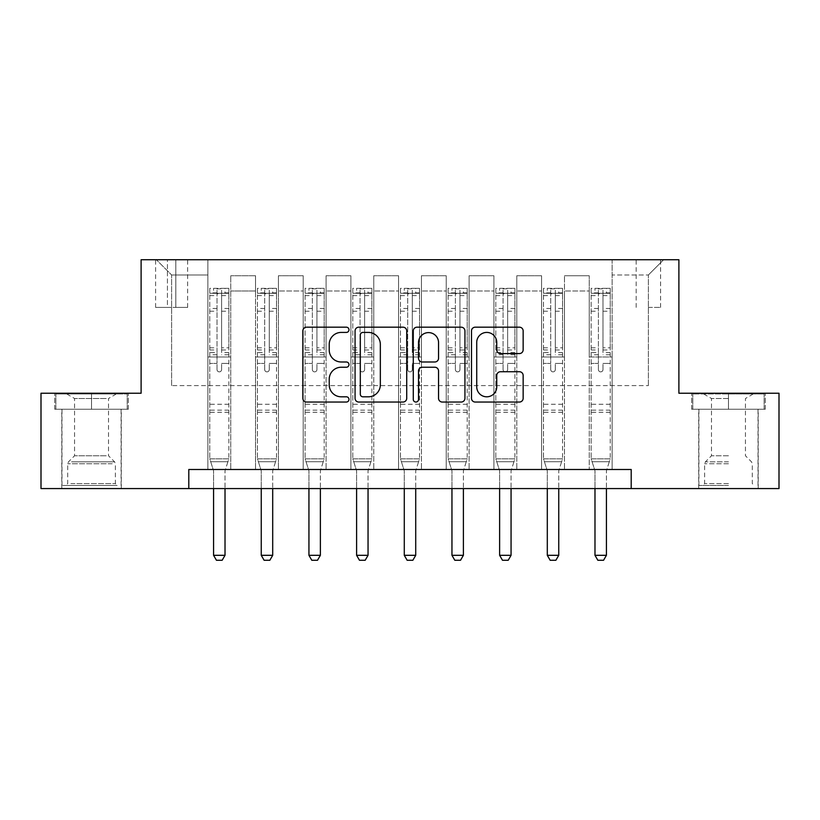 <?xml version="1.0" encoding="UTF-8"?>
<svg xmlns="http://www.w3.org/2000/svg" width="820" height="820" viewBox="0 0 820 820"><rect width="100%" height="100%" fill="white"/><g stroke="black" fill="none" stroke-linecap="round" stroke-linejoin="round"><path stroke-width="0.61" stroke-dasharray="4.1 3.07" d="M348.982 329.794A2.624 2.624 0 0 0 346.358 327.18L306.577 327.18A3.741 3.741 0 0 0 302.836 330.921L302.836 398.305A3.741 3.741 0 0 0 306.577 402.046L346.358 402.046A2.624 2.624 0 0 0 348.982 399.432A2.624 2.624 0 0 0 346.358 396.808L341.212 396.808A11.982 11.982 0 0 1 329.23 384.826L329.23 379.219A11.982 11.982 0 0 1 341.212 367.237L346.358 367.237A2.624 2.624 0 0 0 348.982 364.613A2.624 2.624 0 0 0 346.358 361.989L341.212 361.989A11.982 11.982 0 0 1 329.23 350.017L329.23 344.4A11.982 11.982 0 0 1 341.212 332.418L346.358 332.418A2.624 2.624 0 0 0 348.982 329.794M728.467 409.241L691.66 409.241L765.265 409.241L728.467 409.241L728.467 393.221L765.265 393.221L691.66 393.221L728.467 393.221L728.467 409.241L698.906 409.241L764.127 409.241L692.808 409.241L758.018 409.241L728.467 409.241L728.467 393.979L764.127 393.979L692.808 393.979L728.467 393.979L703.673 393.979L728.467 393.979L728.467 409.241M728.467 488.566L698.712 488.566L728.467 488.566M648.374 259.735L660.582 259.735L648.374 259.735M648.374 307.408L660.582 307.408L648.374 307.408M91.532 409.241L128.34 409.241L54.735 409.241L91.532 409.241L91.532 393.221L128.34 393.221L54.735 393.221L91.532 393.221L91.532 409.241L55.873 409.241L127.192 409.241L91.532 409.241L91.532 393.979L55.873 393.979L127.192 393.979L91.532 393.979L91.532 409.241M91.532 488.566L121.288 488.566L91.532 488.566M188.795 488.566L188.795 469.501L188.795 488.566L188.795 469.501L631.205 469.501L188.795 469.501L631.205 469.501L631.205 488.566L41 488.566L41 393.221L141.112 393.221L141.112 259.735L678.888 259.735L678.888 393.221L779 393.221L779 488.566L631.205 488.566L631.205 469.501L631.205 488.566M207.86 469.501L230.748 469.501L207.86 469.501L230.748 469.501L207.86 469.501L207.86 259.735L156.374 259.735L663.626 259.735L612.14 259.735L612.14 469.501L589.252 469.501L612.14 469.501L589.252 469.501L612.14 469.501L612.14 259.735L612.14 356.987L612.14 274.987L648.374 274.987L612.14 274.987L612.14 259.735L207.86 259.735L207.86 356.987L230.748 356.987L230.748 291.008L230.748 469.501L230.748 275.745L230.748 469.501L230.748 356.987L207.86 356.987L207.86 274.987L171.626 274.987L207.86 274.987L207.86 259.735L207.86 469.501M255.532 469.501L278.421 469.501L255.532 469.501L278.421 469.501L255.532 469.501L255.532 275.745L230.748 275.745L255.532 275.745L255.532 469.501L255.532 356.987L278.421 356.987L278.421 291.008L278.421 469.501L278.421 275.745L278.421 469.501L278.421 356.987L255.532 356.987L255.532 291.008L255.532 469.501M303.205 469.501L326.093 469.501L303.205 469.501L326.093 469.501L303.205 469.501L303.205 275.745L278.421 275.745L278.421 291.008L278.421 275.745L303.205 275.745L303.205 469.501L303.205 356.987L326.093 356.987L326.093 291.008L326.093 469.501L326.093 275.745L326.093 469.501L326.093 356.987L303.205 356.987L303.205 291.008L303.205 356.987L326.093 356.987L303.205 356.987L303.205 469.501M350.888 469.501L373.766 469.501L350.888 469.501L373.766 469.501L350.888 469.501L350.888 275.745L326.093 275.745L326.093 291.008L326.093 275.745L350.888 275.745L350.888 469.501L350.888 356.987L373.766 356.987L373.766 291.008L373.766 469.501L373.766 275.745L373.766 469.501L373.766 356.987L350.888 356.987L350.888 291.008L350.888 356.987L373.766 356.987L350.888 356.987L350.888 469.501M398.561 469.501L421.439 469.501L398.561 469.501L421.439 469.501L398.561 469.501L398.561 275.745L373.766 275.745L373.766 291.008L373.766 275.745L398.561 275.745L398.561 469.501L398.561 356.987L421.439 356.987L421.439 291.008L421.439 469.501L421.439 275.745L421.439 469.501L421.439 356.987L398.561 356.987L398.561 291.008L398.561 356.987L421.439 356.987L398.561 356.987L398.561 469.501M446.234 469.501L469.112 469.501L446.234 469.501L469.112 469.501L446.234 469.501L446.234 275.745L421.439 275.745L421.439 291.008L421.439 275.745L446.234 275.745L446.234 469.501L446.234 356.987L469.112 356.987L469.112 291.008L469.112 469.501L469.112 275.745L469.112 469.501L469.112 356.987L446.234 356.987L446.234 291.008L446.234 356.987L469.112 356.987L446.234 356.987L446.234 469.501M493.906 469.501L516.795 469.501L493.906 469.501L516.795 469.501L493.906 469.501L493.906 275.745L469.112 275.745L469.112 291.008L469.112 275.745L493.906 275.745L493.906 469.501L493.906 356.987L516.795 356.987L516.795 291.008L516.795 469.501L516.795 275.745L516.795 469.501L516.795 356.987L493.906 356.987L493.906 291.008L493.906 356.987L516.795 356.987L493.906 356.987L493.906 469.501M541.579 469.501L564.467 469.501L541.579 469.501L564.467 469.501L541.579 469.501L541.579 275.745L516.795 275.745L516.795 291.008L516.795 275.745L541.579 275.745L541.579 469.501L541.579 356.987L564.467 356.987L564.467 291.008L564.467 469.501L564.467 275.745L564.467 469.501L564.467 356.987L541.579 356.987L541.579 291.008L541.579 356.987L564.467 356.987L541.579 356.987L541.579 469.501M167.434 259.735L155.605 259.735L167.434 259.735L167.434 307.408L155.605 307.408L175.818 307.408L167.434 307.408L167.434 259.735M175.818 259.735L187.647 259.735L175.818 259.735L175.818 307.408L187.647 307.408L175.818 307.408L175.818 259.735M171.626 385.595L171.626 274.987L156.374 259.735L171.626 274.987L171.626 385.595L648.374 385.595L171.626 385.595M648.374 385.595L648.374 274.987L648.374 385.595M589.252 356.987L612.14 356.987L612.14 469.501L612.14 356.987L589.252 356.987L589.252 291.008L589.252 356.987L612.14 356.987L589.252 356.987L589.252 469.501L589.252 275.745L564.467 275.745L564.467 291.008L564.467 275.745L589.252 275.745L589.252 469.501L589.252 356.987M207.86 356.987L230.748 356.987L207.86 356.987M255.532 275.745L230.748 275.745L255.532 275.745L255.532 291.008L255.532 275.745M255.532 356.987L278.421 356.987L255.532 356.987M303.205 291.008L303.205 275.745L303.205 291.008L278.421 291.008L303.205 291.008M350.888 291.008L350.888 275.745L350.888 291.008L326.093 291.008L350.888 291.008M398.561 291.008L398.561 275.745L398.561 291.008L373.766 291.008L398.561 291.008M446.234 291.008L446.234 275.745L446.234 291.008L421.439 291.008L446.234 291.008M493.906 291.008L493.906 275.745L493.906 291.008L469.112 291.008L493.906 291.008M541.579 291.008L541.579 275.745L541.579 291.008L516.795 291.008L541.579 291.008M589.252 291.008L589.252 275.745L589.252 291.008L564.467 291.008L589.252 291.008M303.205 275.745L278.421 275.745L303.205 275.745M350.888 275.745L326.093 275.745L350.888 275.745M398.561 275.745L373.766 275.745L398.561 275.745M446.234 275.745L421.439 275.745L446.234 275.745M493.906 275.745L469.112 275.745L493.906 275.745M541.579 275.745L516.795 275.745L541.579 275.745M589.252 275.745L564.467 275.745L589.252 275.745M663.626 259.735L648.374 274.987L663.626 259.735M54.735 409.241L54.735 393.221L54.735 409.241M128.34 409.241L128.34 393.221L128.34 409.241M765.265 409.241L765.265 393.221L765.265 409.241M691.66 409.241L691.66 393.221L691.66 409.241M406.72 398.305L406.72 330.921A3.741 3.741 0 0 0 402.979 327.18L358.801 327.18A3.741 3.741 0 0 0 355.06 330.921L355.06 398.305A3.741 3.741 0 0 0 358.801 402.046L402.979 402.046A3.741 3.741 0 0 0 406.72 398.305M362.922 332.418A2.624 2.624 0 0 0 360.308 335.042L360.308 394.184A2.624 2.624 0 0 0 362.922 396.808L368.354 396.808A11.982 11.982 0 0 0 380.336 384.826L380.336 344.4A11.982 11.982 0 0 0 368.354 332.418L362.922 332.418M417.021 327.18L461.199 327.18A3.741 3.741 0 0 1 464.94 330.921L464.94 398.305A3.741 3.741 0 0 1 461.199 402.046L442.287 402.046A3.741 3.741 0 0 1 438.546 398.305L438.546 370.978A3.741 3.741 0 0 0 434.805 367.237L422.259 367.237A3.741 3.741 0 0 0 418.518 370.978L418.518 399.432A2.624 2.624 0 0 1 415.894 402.046A2.624 2.624 0 0 1 413.28 399.432L413.28 330.921A3.741 3.741 0 0 1 417.021 327.18M438.546 342.616A10.014 10.014 0 0 0 428.532 332.602A10.014 10.014 0 0 0 418.518 342.616L418.518 358.248A3.741 3.741 0 0 0 422.259 361.989L434.805 361.989A3.741 3.741 0 0 0 438.546 358.248L438.546 342.616M500.507 353.574L519.409 353.574A3.741 3.741 0 0 0 523.15 349.822L523.15 330.921A3.741 3.741 0 0 0 519.409 327.18L475.231 327.18A3.741 3.741 0 0 0 471.49 330.921L471.49 398.305A3.741 3.741 0 0 0 475.231 402.046L519.409 402.046A3.741 3.741 0 0 0 523.15 398.305L523.15 375.468A3.741 3.741 0 0 0 519.409 371.726L500.507 371.726A3.741 3.741 0 0 0 496.756 375.468L496.756 386.794A10.014 10.014 0 0 1 486.742 396.808A10.014 10.014 0 0 1 476.727 386.794L476.727 342.432A10.014 10.014 0 0 1 486.742 332.418A10.014 10.014 0 0 1 496.756 342.432L496.756 349.822A3.741 3.741 0 0 0 500.507 353.574M217.013 369.574A2.286 2.286 90.2 0 0 219.299 371.86A2.286 2.286 -89.8 0 1 217.013 369.574L217.013 363.393L217.013 369.574M228.739 288.332L225.018 288.332L225.018 293.293L228.841 293.293L228.841 288.332L209.766 288.332L209.766 458.821L209.766 363.393L217.013 363.393L217.013 352.59L209.766 352.59M209.766 288.332L209.766 363.393L217.013 363.393L217.013 294.298C218.54 292.965 220.057 292.965 221.595 294.298L221.595 347.813L228.841 347.813L228.841 458.821L209.766 458.821L213.405 470.249A3.813 3.813 -89.8 0 1 213.579 471.408L213.579 555.314L225.018 555.314L225.018 471.408A3.813 3.813 -89.8 0 1 225.203 470.249L228.841 458.821L209.766 458.821L213.405 470.249A3.813 3.813 -89.8 0 1 213.579 471.408L213.579 488.566M228.841 293.293L228.841 347.813M228.841 288.332L228.841 458.821L227.919 461.721L210.689 461.721L227.919 461.721L225.203 470.249A3.813 3.813 -89.8 0 0 225.018 471.408L225.018 488.566M225.018 288.332L209.858 288.332M225.018 293.293L213.579 293.293L213.579 288.332M209.766 293.293L228.739 293.293M209.858 293.293L213.579 293.293M228.841 352.59L221.595 352.59L221.595 288.804L217.013 288.804L217.013 352.59M221.595 369.574A2.286 2.286 -89.8 0 1 219.299 371.86A2.286 2.286 90.2 0 0 221.595 369.574L221.595 363.393L221.595 369.574M221.595 352.59L221.595 347.813M228.841 412.286L209.766 412.286M213.579 555.314L216.439 560.265L222.159 560.265L225.018 555.314M221.595 294.298L221.595 288.804M217.013 294.298L217.013 288.804L217.013 294.298M264.686 369.574A2.286 2.286 90.2 0 0 266.982 371.86A2.286 2.286 -89.8 0 1 264.686 369.574L264.686 363.393L264.686 369.574M276.412 288.332L272.701 288.332L272.701 293.293L276.514 293.293L276.514 288.332L257.439 288.332L257.439 458.821L257.439 363.393L264.686 363.393L264.686 352.59L257.439 352.59M257.439 288.332L257.439 363.393L264.686 363.393L264.686 294.298C266.213 292.965 267.74 292.965 269.267 294.298L269.267 347.813L276.514 347.813L276.514 458.821L257.439 458.821L261.078 470.249A3.813 3.813 -89.8 0 1 261.252 471.408L261.252 555.314L272.701 555.314L272.701 471.408A3.813 3.813 -89.8 0 1 272.875 470.249L276.514 458.821L257.439 458.821L261.078 470.249A3.813 3.813 -89.8 0 1 261.252 471.408L261.252 488.566M276.514 293.293L276.514 347.813M276.514 288.332L276.514 458.821L275.592 461.721L258.361 461.721L275.592 461.721L272.875 470.249A3.813 3.813 -89.8 0 0 272.701 471.408L272.701 488.566M272.701 288.332L257.541 288.332M272.701 293.293L261.252 293.293L261.252 288.332M257.439 293.293L276.412 293.293M257.541 293.293L261.252 293.293M276.514 352.59L269.267 352.59L269.267 288.804L264.686 288.804L264.686 352.59M269.267 369.574A2.286 2.286 -89.8 0 1 266.982 371.86A2.286 2.286 90.2 0 0 269.267 369.574L269.267 363.393L269.267 369.574M269.267 352.59L269.267 347.813M276.514 412.286L257.439 412.286M261.252 555.314L264.112 560.265L269.841 560.265L272.701 555.314M269.267 294.298L269.267 288.804M264.686 294.298L264.686 288.804L264.686 294.298M312.358 369.574A2.286 2.286 90.2 0 0 314.654 371.86A2.286 2.286 -89.8 0 1 312.358 369.574L312.358 363.393L312.358 369.574M324.095 288.332L320.374 288.332L320.374 293.293L324.187 293.293L324.187 288.332L305.112 288.332L305.112 458.821L305.112 363.393L312.358 363.393L312.358 352.59L305.112 352.59M305.112 288.332L305.112 363.393L312.358 363.393L312.358 294.298C313.886 292.965 315.413 292.965 316.94 294.298L316.94 347.813L324.187 347.813L324.187 458.821L305.112 458.821L308.75 470.249A3.813 3.813 -89.8 0 1 308.935 471.408L308.935 555.314L320.374 555.314L320.374 471.408A3.813 3.813 -89.8 0 1 320.548 470.249L324.187 458.821L305.112 458.821L308.75 470.249A3.813 3.813 -89.8 0 1 308.935 471.408L308.935 488.566M324.187 293.293L324.187 347.813M324.187 288.332L324.187 458.821L323.264 461.721L306.034 461.721L323.264 461.721L320.548 470.249A3.813 3.813 -89.8 0 0 320.374 471.408L320.374 488.566M320.374 288.332L305.214 288.332M320.374 293.293L308.935 293.293L308.935 288.332M305.112 293.293L324.095 293.293M305.214 293.293L308.935 293.293M324.187 352.59L316.94 352.59L316.94 288.804L312.358 288.804L312.358 352.59M316.94 369.574A2.286 2.286 -89.8 0 1 314.654 371.86A2.286 2.286 90.2 0 0 316.94 369.574L316.94 363.393L316.94 369.574M316.94 352.59L316.94 347.813M324.187 412.286L305.112 412.286M308.935 555.314L311.795 560.265L317.514 560.265L320.374 555.314M316.94 294.298L316.94 288.804M312.358 294.298L312.358 288.804L312.358 294.298M360.041 369.574A2.286 2.286 90.2 0 0 362.327 371.86A2.286 2.286 -89.8 0 1 360.041 369.574L360.041 363.393L360.041 369.574M371.767 288.332L368.047 288.332L368.047 293.293L371.86 293.293L371.86 288.332L352.795 288.332L352.795 458.821L352.795 363.393L360.041 363.393L360.041 352.59L352.795 352.59M352.795 288.332L352.795 363.393L360.041 363.393L360.041 294.298C361.558 292.965 363.086 292.965 364.613 294.298L364.613 347.813L371.86 347.813L371.86 458.821L352.795 458.821L356.423 470.249A3.813 3.813 -89.8 0 1 356.608 471.408L356.608 555.314L368.047 555.314L368.047 471.408A3.813 3.813 -89.8 0 1 368.221 470.249L371.86 458.821L352.795 458.821L356.423 470.249A3.813 3.813 -89.8 0 1 356.608 471.408L356.608 488.566M371.86 293.293L371.86 347.813M371.86 288.332L371.86 458.821L370.937 461.721L353.717 461.721L370.937 461.721L368.221 470.249A3.813 3.813 -89.8 0 0 368.047 471.408L368.047 488.566M368.047 288.332L352.887 288.332M368.047 293.293L356.608 293.293L356.608 288.332M352.795 293.293L371.767 293.293M352.887 293.293L356.608 293.293M371.86 352.59L364.613 352.59L364.613 288.804L360.041 288.804L360.041 352.59M364.613 369.574A2.286 2.286 -89.8 0 1 362.327 371.86A2.286 2.286 90.2 0 0 364.613 369.574L364.613 363.393L364.613 369.574M364.613 352.59L364.613 347.813M371.86 412.286L352.795 412.286M356.608 555.314L359.467 560.265L365.187 560.265L368.047 555.314M364.613 294.298L364.613 288.804M360.041 294.298L360.041 288.804L360.041 294.298M407.714 369.574A2.286 2.286 90.2 0 0 410 371.86A2.286 2.286 -89.8 0 1 407.714 369.574L407.714 363.393L407.714 369.574M419.44 288.332L415.719 288.332L415.719 293.293L419.532 293.293L419.532 288.332L400.467 288.332L400.467 458.821L400.467 363.393L407.714 363.393L407.714 352.59L400.467 352.59M400.467 288.332L400.467 363.393L407.714 363.393L407.714 294.298C409.231 292.965 410.758 292.965 412.286 294.298L412.286 347.813L419.532 347.813L419.532 458.821L400.467 458.821L404.096 470.249A3.813 3.813 -89.8 0 1 404.28 471.408L404.28 555.314L415.719 555.314L415.719 471.408A3.813 3.813 -89.8 0 1 415.904 470.249L419.532 458.821L400.467 458.821L404.096 470.249A3.813 3.813 -89.8 0 1 404.28 471.408L404.28 488.566M419.532 293.293L419.532 347.813M419.532 288.332L419.532 458.821L418.61 461.721L401.39 461.721L418.61 461.721L415.904 470.249A3.813 3.813 -89.8 0 0 415.719 471.408L415.719 488.566M415.719 288.332L400.56 288.332M415.719 293.293L404.28 293.293L404.28 288.332M400.467 293.293L419.44 293.293M400.56 293.293L404.28 293.293M419.532 352.59L412.286 352.59L412.286 288.804L407.714 288.804L407.714 352.59M412.286 369.574A2.286 2.286 -89.8 0 1 410 371.86A2.286 2.286 90.2 0 0 412.286 369.574L412.286 363.393L412.286 369.574M412.286 352.59L412.286 347.813M419.532 412.286L400.467 412.286M404.28 555.314L407.14 560.265L412.86 560.265L415.719 555.314M412.286 294.298L412.286 288.804M407.714 294.298L407.714 288.804L407.714 294.298M113.826 485.512L65.795 485.512L113.826 485.512M70.889 483.605L115.374 483.605L70.889 483.605M113.006 393.979L66.748 393.979L113.006 393.979M106.231 398.499L74.558 398.499L106.231 398.499M106.231 455.766L74.558 455.766L106.231 455.766M117.137 485.512L61.982 485.512L117.137 485.512M117.137 409.241L61.982 409.241L117.137 409.241M55.873 409.241L55.873 393.979L55.873 409.241M127.192 409.241L127.192 393.979L127.192 409.241M728.467 485.512L698.906 485.512L728.467 485.512M728.467 483.605L704.626 483.605L728.467 483.605M728.467 398.499L711.493 398.499L728.467 398.499M728.467 455.766L711.493 455.766L728.467 455.766M692.808 409.241L692.808 393.979L692.808 409.241M764.127 409.241L764.127 393.979L764.127 409.241M455.387 369.574A2.286 2.286 90.2 0 0 457.673 371.86A2.286 2.286 -89.8 0 1 455.387 369.574L455.387 363.393L455.387 369.574M467.113 288.332L463.392 288.332L463.392 293.293L467.205 293.293L467.205 288.332L448.14 288.332L448.14 458.821L448.14 363.393L455.387 363.393L455.387 352.59L448.14 352.59M448.14 288.332L448.14 363.393L455.387 363.393L455.387 294.298C456.904 292.965 458.431 292.965 459.958 294.298L459.958 347.813L467.205 347.813L467.205 458.821L448.14 458.821L451.779 470.249A3.813 3.813 -89.8 0 1 451.953 471.408L451.953 555.314L463.392 555.314L463.392 471.408A3.813 3.813 -89.8 0 1 463.577 470.249L467.205 458.821L448.14 458.821L451.779 470.249A3.813 3.813 -89.8 0 1 451.953 471.408L451.953 488.566M467.205 293.293L467.205 347.813M467.205 288.332L467.205 458.821L466.283 461.721L449.063 461.721L466.283 461.721L463.577 470.249A3.813 3.813 -89.8 0 0 463.392 471.408L463.392 488.566M463.392 288.332L448.232 288.332M463.392 293.293L451.953 293.293L451.953 288.332M448.14 293.293L467.113 293.293M448.232 293.293L451.953 293.293M467.205 352.59L459.958 352.59L459.958 288.804L455.387 288.804L455.387 352.59M459.958 369.574A2.286 2.286 -89.8 0 1 457.673 371.86A2.286 2.286 90.2 0 0 459.958 369.574L459.958 363.393L459.958 369.574M459.958 352.59L459.958 347.813M467.205 412.286L448.14 412.286M451.953 555.314L454.813 560.265L460.532 560.265L463.392 555.314M459.958 294.298L459.958 288.804M455.387 294.298L455.387 288.804L455.387 294.298M503.06 369.574A2.286 2.286 90.2 0 0 505.345 371.86A2.286 2.286 -89.8 0 1 503.06 369.574L503.06 363.393L503.06 369.574M514.786 288.332L511.065 288.332L511.065 293.293L514.888 293.293L514.888 288.332L495.813 288.332L495.813 458.821L495.813 363.393L503.06 363.393L503.06 352.59L495.813 352.59M495.813 288.332L495.813 363.393L503.06 363.393L503.06 294.298C504.587 292.965 506.104 292.965 507.641 294.298L507.641 347.813L514.888 347.813L514.888 458.821L495.813 458.821L499.452 470.249A3.813 3.813 -89.8 0 1 499.626 471.408L499.626 555.314L511.065 555.314L511.065 471.408A3.813 3.813 -89.8 0 1 511.249 470.249L514.888 458.821L495.813 458.821L499.452 470.249A3.813 3.813 -89.8 0 1 499.626 471.408L499.626 488.566M514.888 293.293L514.888 347.813M514.888 288.332L514.888 458.821L513.966 461.721L496.735 461.721L513.966 461.721L511.249 470.249A3.813 3.813 -89.8 0 0 511.065 471.408L511.065 488.566M511.065 288.332L495.905 288.332M511.065 293.293L499.626 293.293L499.626 288.332M495.813 293.293L514.786 293.293M495.905 293.293L499.626 293.293M514.888 352.59L507.641 352.59L507.641 288.804L503.06 288.804L503.06 352.59M507.641 369.574A2.286 2.286 -89.8 0 1 505.345 371.86A2.286 2.286 90.2 0 0 507.641 369.574L507.641 363.393L507.641 369.574M507.641 352.59L507.641 347.813M514.888 412.286L495.813 412.286M499.626 555.314L502.486 560.265L508.205 560.265L511.065 555.314M507.641 294.298L507.641 288.804M503.06 294.298L503.06 288.804L503.06 294.298M550.732 369.574A2.286 2.286 90.2 0 0 553.018 371.86A2.286 2.286 -89.8 0 1 550.732 369.574L550.732 363.393L550.732 369.574M562.458 288.332L558.748 288.332L558.748 293.293L562.561 293.293L562.561 288.332L543.486 288.332L543.486 458.821L543.486 363.393L550.732 363.393L550.732 352.59L543.486 352.59M543.486 288.332L543.486 363.393L550.732 363.393L550.732 294.298C552.26 292.965 553.787 292.965 555.314 294.298L555.314 347.813L562.561 347.813L562.561 458.821L543.486 458.821L547.124 470.249A3.813 3.813 -89.8 0 1 547.299 471.408L547.299 555.314L558.748 555.314L558.748 471.408A3.813 3.813 -89.8 0 1 558.922 470.249L562.561 458.821L543.486 458.821L547.124 470.249A3.813 3.813 -89.8 0 1 547.299 471.408L547.299 488.566M562.561 293.293L562.561 347.813M562.561 288.332L562.561 458.821L561.639 461.721L544.408 461.721L561.639 461.721L558.922 470.249A3.813 3.813 -89.8 0 0 558.748 471.408L558.748 488.566M558.748 288.332L543.588 288.332M558.748 293.293L547.299 293.293L547.299 288.332M543.486 293.293L562.458 293.293M543.588 293.293L547.299 293.293M562.561 352.59L555.314 352.59L555.314 288.804L550.732 288.804L550.732 352.59M555.314 369.574A2.286 2.286 -89.8 0 1 553.018 371.86A2.286 2.286 90.2 0 0 555.314 369.574L555.314 363.393L555.314 369.574M555.314 352.59L555.314 347.813M562.561 412.286L543.486 412.286M547.299 555.314L550.159 560.265L555.888 560.265L558.748 555.314M555.314 294.298L555.314 288.804M550.732 294.298L550.732 288.804L550.732 294.298M598.405 369.574A2.286 2.286 90.2 0 0 600.701 371.86A2.286 2.286 -89.8 0 1 598.405 369.574L598.405 363.393L598.405 369.574M610.141 288.332L606.421 288.332L606.421 293.293L610.234 293.293L610.234 288.332L591.159 288.332L591.159 458.821L591.159 363.393L598.405 363.393L598.405 352.59L591.159 352.59M591.159 288.332L591.159 363.393L598.405 363.393L598.405 294.298C599.932 292.965 601.46 292.965 602.987 294.298L602.987 347.813L610.234 347.813L610.234 458.821L591.159 458.821L594.797 470.249A3.813 3.813 -89.8 0 1 594.982 471.408L594.982 555.314L606.421 555.314L606.421 471.408A3.813 3.813 -89.8 0 1 606.595 470.249L610.234 458.821L591.159 458.821L594.797 470.249A3.813 3.813 -89.8 0 1 594.982 471.408L594.982 488.566M610.234 293.293L610.234 347.813M610.234 288.332L610.234 458.821L609.311 461.721L592.081 461.721L609.311 461.721L606.595 470.249A3.813 3.813 -89.8 0 0 606.421 471.408L606.421 488.566M606.421 288.332L591.261 288.332M606.421 293.293L594.982 293.293L594.982 288.332M591.159 293.293L610.141 293.293M591.261 293.293L594.982 293.293M610.234 352.59L602.987 352.59L602.987 288.804L598.405 288.804L598.405 352.59M602.987 369.574A2.286 2.286 -89.8 0 1 600.701 371.86A2.286 2.286 90.2 0 0 602.987 369.574L602.987 363.393L602.987 369.574M602.987 352.59L602.987 347.813M610.234 412.286L591.159 412.286M594.982 555.314L597.841 560.265L603.561 560.265L606.421 555.314M602.987 294.298L602.987 288.804M598.405 294.298L598.405 288.804L598.405 294.298M255.532 291.008L230.748 291.008L255.532 291.008M217.013 308.484L209.766 308.484M209.766 311.2L217.013 311.2M209.766 347.813L217.013 347.813M228.841 404.28L209.766 404.28M228.841 363.393L221.595 363.393L228.841 363.393M217.013 354.752L209.766 354.752M228.841 354.752L221.595 354.752M209.766 349.976L217.013 349.976M221.595 349.976L228.841 349.976M228.841 308.484L221.595 308.484M221.595 311.2L228.841 311.2M217.013 292.894L209.766 292.894M209.766 295.62L217.013 295.62M228.841 292.894L221.595 292.894M221.595 295.62L228.841 295.62M228.841 410.143L209.766 410.143M264.686 308.484L257.439 308.484M257.439 311.2L264.686 311.2M257.439 347.813L264.686 347.813M276.514 404.28L257.439 404.28M276.514 363.393L269.267 363.393L276.514 363.393M264.686 354.752L257.439 354.752M276.514 354.752L269.267 354.752M257.439 349.976L264.686 349.976M269.267 349.976L276.514 349.976M276.514 308.484L269.267 308.484M269.267 311.2L276.514 311.2M264.686 292.894L257.439 292.894M257.439 295.62L264.686 295.62M276.514 292.894L269.267 292.894M269.267 295.62L276.514 295.62M276.514 410.143L257.439 410.143M312.358 308.484L305.112 308.484M305.112 311.2L312.358 311.2M305.112 347.813L312.358 347.813M324.187 404.28L305.112 404.28M324.187 363.393L316.94 363.393L324.187 363.393M312.358 354.752L305.112 354.752M324.187 354.752L316.94 354.752M305.112 349.976L312.358 349.976M316.94 349.976L324.187 349.976M324.187 308.484L316.94 308.484M316.94 311.2L324.187 311.2M312.358 292.894L305.112 292.894M305.112 295.62L312.358 295.62M324.187 292.894L316.94 292.894M316.94 295.62L324.187 295.62M324.187 410.143L305.112 410.143M360.041 308.484L352.795 308.484M352.795 311.2L360.041 311.2M352.795 347.813L360.041 347.813M371.86 404.28L352.795 404.28M371.86 363.393L364.613 363.393L371.86 363.393M360.041 354.752L352.795 354.752M371.86 354.752L364.613 354.752M352.795 349.976L360.041 349.976M364.613 349.976L371.86 349.976M371.86 308.484L364.613 308.484M364.613 311.2L371.86 311.2M360.041 292.894L352.795 292.894M352.795 295.62L360.041 295.62M371.86 292.894L364.613 292.894M364.613 295.62L371.86 295.62M371.86 410.143L352.795 410.143M407.714 308.484L400.467 308.484M400.467 311.2L407.714 311.2M400.467 347.813L407.714 347.813M419.532 404.28L400.467 404.28M419.532 363.393L412.286 363.393L419.532 363.393M407.714 354.752L400.467 354.752M419.532 354.752L412.286 354.752M400.467 349.976L407.714 349.976M412.286 349.976L419.532 349.976M419.532 308.484L412.286 308.484M412.286 311.2L419.532 311.2M407.714 292.894L400.467 292.894M400.467 295.62L407.714 295.62M419.532 292.894L412.286 292.894M412.286 295.62L419.532 295.62M419.532 410.143L400.467 410.143M112.176 463.741L67.701 463.741L112.176 463.741M71.565 461.855L114.595 461.855L71.565 461.855M728.467 463.741L704.626 463.741L728.467 463.741M728.467 461.855L705.405 461.855L728.467 461.855M455.387 308.484L448.14 308.484M448.14 311.2L455.387 311.2M448.14 347.813L455.387 347.813M467.205 404.28L448.14 404.28M467.205 363.393L459.958 363.393L467.205 363.393M455.387 354.752L448.14 354.752M467.205 354.752L459.958 354.752M448.14 349.976L455.387 349.976M459.958 349.976L467.205 349.976M467.205 308.484L459.958 308.484M459.958 311.2L467.205 311.2M455.387 292.894L448.14 292.894M448.14 295.62L455.387 295.62M467.205 292.894L459.958 292.894M459.958 295.62L467.205 295.62M467.205 410.143L448.14 410.143M503.06 308.484L495.813 308.484M495.813 311.2L503.06 311.2M495.813 347.813L503.06 347.813M514.888 404.28L495.813 404.28M514.888 363.393L507.641 363.393L514.888 363.393M503.06 354.752L495.813 354.752M514.888 354.752L507.641 354.752M495.813 349.976L503.06 349.976M507.641 349.976L514.888 349.976M514.888 308.484L507.641 308.484M507.641 311.2L514.888 311.2M503.06 292.894L495.813 292.894M495.813 295.62L503.06 295.62M514.888 292.894L507.641 292.894M507.641 295.62L514.888 295.62M514.888 410.143L495.813 410.143M550.732 308.484L543.486 308.484M543.486 311.2L550.732 311.2M543.486 347.813L550.732 347.813M562.561 404.28L543.486 404.28M562.561 363.393L555.314 363.393L562.561 363.393M550.732 354.752L543.486 354.752M562.561 354.752L555.314 354.752M543.486 349.976L550.732 349.976M555.314 349.976L562.561 349.976M562.561 308.484L555.314 308.484M555.314 311.2L562.561 311.2M550.732 292.894L543.486 292.894M543.486 295.62L550.732 295.62M562.561 292.894L555.314 292.894M555.314 295.62L562.561 295.62M562.561 410.143L543.486 410.143M598.405 308.484L591.159 308.484M591.159 311.2L598.405 311.2M591.159 347.813L598.405 347.813M610.234 404.28L591.159 404.28M610.234 363.393L602.987 363.393L610.234 363.393M598.405 354.752L591.159 354.752M610.234 354.752L602.987 354.752M591.159 349.976L598.405 349.976M602.987 349.976L610.234 349.976M610.234 308.484L602.987 308.484M602.987 311.2L610.234 311.2M598.405 292.894L591.159 292.894M591.159 295.62L598.405 295.62M610.234 292.894L602.987 292.894M602.987 295.62L610.234 295.62M610.234 410.143L591.159 410.143M698.712 488.566L698.712 409.241M636.166 307.408L636.166 259.735M61.787 488.566L61.787 409.241M121.288 488.566L121.288 409.241M155.605 307.408L155.605 259.735M187.647 307.408L187.647 259.735M660.582 307.408L660.582 259.735M758.213 488.566L758.213 409.241M66.748 393.979L74.558 398.499L74.558 455.766L68.48 461.855L67.701 463.741L67.701 483.605L65.795 485.512M121.093 485.512L121.093 409.241M61.982 485.512L61.982 409.241M116.327 393.979L108.506 398.499L108.506 455.766L114.595 461.855L115.374 463.741L115.374 483.605L117.28 485.512M753.252 393.979L745.441 398.499L745.441 455.766L751.52 461.855L752.299 463.741L752.299 483.605L754.205 485.512M698.906 485.512L698.906 409.241M758.018 485.512L758.018 409.241M703.673 393.979L711.493 398.499L711.493 455.766L705.405 461.855L704.626 463.741L704.626 483.605L702.719 485.512"/><path stroke-width="1.23" d="M348.982 329.794A2.624 2.624 0 0 0 346.358 327.18L306.577 327.18A3.741 3.741 0 0 0 302.836 330.921L302.836 398.305A3.741 3.741 0 0 0 306.577 402.046L346.358 402.046A2.624 2.624 0 0 0 348.982 399.432A2.624 2.624 0 0 0 346.358 396.808L341.212 396.808A11.982 11.982 0 0 1 329.23 384.826L329.23 379.219A11.982 11.982 0 0 1 341.212 367.237L346.358 367.237A2.624 2.624 0 0 0 348.982 364.613A2.624 2.624 0 0 0 346.358 361.989L341.212 361.989A11.982 11.982 0 0 1 329.23 350.017L329.23 344.4A11.982 11.982 0 0 1 341.212 332.418L346.358 332.418A2.624 2.624 0 0 0 348.982 329.794M519.409 353.574A3.741 3.741 0 0 0 523.15 349.822L523.15 330.921A3.741 3.741 0 0 0 519.409 327.18L475.231 327.18A3.741 3.741 0 0 0 471.49 330.921L471.49 398.305A3.741 3.741 0 0 0 475.231 402.046L519.409 402.046A3.741 3.741 0 0 0 523.15 398.305L523.15 375.468A3.741 3.741 0 0 0 519.409 371.726L500.507 371.726A3.741 3.741 0 0 0 496.756 375.468L496.756 386.794A10.014 10.014 0 0 1 486.742 396.808A10.014 10.014 0 0 1 476.727 386.794L476.727 342.432A10.014 10.014 0 0 1 486.742 332.418A10.014 10.014 0 0 1 496.756 342.432L496.756 349.822A3.741 3.741 0 0 0 500.507 353.574L519.409 353.574M188.795 488.566L41 488.566L41 393.221L141.112 393.221L141.112 259.735L678.888 259.735L678.888 393.221L779 393.221L779 488.566L631.205 488.566L631.205 469.501L188.795 469.501L188.795 488.566L631.205 488.566M406.72 330.921A3.741 3.741 0 0 0 402.979 327.18L358.801 327.18A3.741 3.741 0 0 0 355.06 330.921L355.06 398.305A3.741 3.741 0 0 0 358.801 402.046L402.979 402.046A3.741 3.741 0 0 0 406.72 398.305L406.72 330.921M417.021 327.18L461.199 327.18A3.741 3.741 0 0 1 464.94 330.921L464.94 398.305A3.741 3.741 0 0 1 461.199 402.046L442.287 402.046A3.741 3.741 0 0 1 438.546 398.305L438.546 370.978A3.741 3.741 0 0 0 434.805 367.237L422.259 367.237A3.741 3.741 0 0 0 418.518 370.978L418.518 399.432A2.624 2.624 0 0 1 415.894 402.046A2.624 2.624 0 0 1 413.28 399.432L413.28 330.921A3.741 3.741 0 0 1 417.021 327.18M362.922 332.418A2.624 2.624 0 0 0 360.308 335.042L360.308 394.184A2.624 2.624 0 0 0 362.922 396.808L368.354 396.808A11.982 11.982 0 0 0 380.336 384.826L380.336 344.4A11.982 11.982 0 0 0 368.354 332.418L362.922 332.418M438.546 342.616A10.014 10.014 0 0 0 428.532 332.602A10.014 10.014 0 0 0 418.518 342.616L418.518 358.248A3.741 3.741 0 0 0 422.259 361.989L434.805 361.989A3.741 3.741 0 0 0 438.546 358.248L438.546 342.616M213.579 488.566L213.579 555.314L225.018 555.314L225.018 488.566M225.018 555.314L222.159 560.265L216.439 560.265L213.579 555.314M261.252 488.566L261.252 555.314L272.701 555.314L272.701 488.566M272.701 555.314L269.841 560.265L264.112 560.265L261.252 555.314M308.935 488.566L308.935 555.314L320.374 555.314L320.374 488.566M320.374 555.314L317.514 560.265L311.795 560.265L308.935 555.314M356.608 488.566L356.608 555.314L368.047 555.314L368.047 488.566M368.047 555.314L365.187 560.265L359.467 560.265L356.608 555.314M404.28 488.566L404.28 555.314L415.719 555.314L415.719 488.566M415.719 555.314L412.86 560.265L407.14 560.265L404.28 555.314M451.953 488.566L451.953 555.314L463.392 555.314L463.392 488.566M463.392 555.314L460.532 560.265L454.813 560.265L451.953 555.314M499.626 488.566L499.626 555.314L511.065 555.314L511.065 488.566M511.065 555.314L508.205 560.265L502.486 560.265L499.626 555.314M547.299 488.566L547.299 555.314L558.748 555.314L558.748 488.566M558.748 555.314L555.888 560.265L550.159 560.265L547.299 555.314M594.982 488.566L594.982 555.314L606.421 555.314L606.421 488.566M606.421 555.314L603.561 560.265L597.841 560.265L594.982 555.314"/></g></svg>
